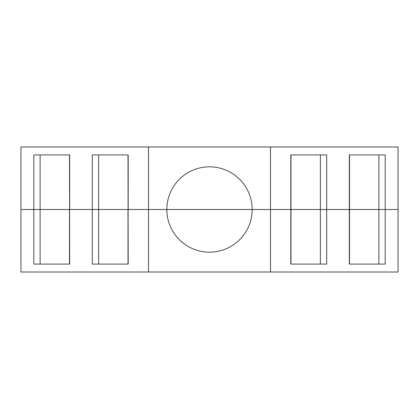 <?xml version="1.0" encoding="UTF-8"?>
<svg xmlns="http://www.w3.org/2000/svg" width="419" height="419" viewBox="0 0 419 419"><rect width="100%" height="100%" fill="white"/><g stroke="black" fill="none" stroke-linecap="round" stroke-linejoin="round"><path stroke-width="0.63" d="M291.001 264.08L291.001 209.5L166.83 209.5A42.67 42.67 0 0 0 209.5 252.17A42.67 42.67 0 0 0 252.17 209.5A42.67 42.67 0 0 0 209.5 166.83A42.67 42.67 0 0 0 166.83 209.5L127.999 209.5L127.999 264.08M291.001 154.92L291.001 209.5L320.373 209.5L320.373 264.08M349.509 264.08L349.509 209.5L290.817 209.5L290.817 264.08L326.689 264.08L326.689 209.5L320.373 209.5L320.373 154.92M349.509 154.92L349.509 209.5L378.881 209.5L378.881 264.08M40.119 264.08L40.119 209.5L20.95 209.5L20.95 272.02L398.05 272.02L398.05 209.5L349.326 209.5L349.326 264.08L385.197 264.08L385.197 209.5L378.881 209.5L378.881 154.92M40.119 154.92L40.119 209.5L69.491 209.5L69.491 264.08M98.627 264.08L98.627 209.5L33.803 209.5L33.803 264.08L69.674 264.08L69.491 154.92M148.494 272.02L148.494 209.5L128.183 209.5L128.183 154.92L92.311 154.92L92.311 209.5L127.999 209.5L98.627 209.5L98.627 154.92M270.506 272.02L270.506 209.5L290.817 209.5L290.817 154.92L326.689 154.92L326.689 209.5L349.326 209.5L349.326 154.92L385.197 154.92L385.197 209.5L398.05 209.5L398.05 146.98L20.95 146.98L20.95 209.5L33.803 209.5L33.803 154.92L69.674 154.92L69.674 209.5L92.311 209.5L92.311 264.08L128.183 264.08L127.999 154.92M148.494 146.98L148.494 209.5L270.506 209.5L270.506 146.98"/></g></svg>
